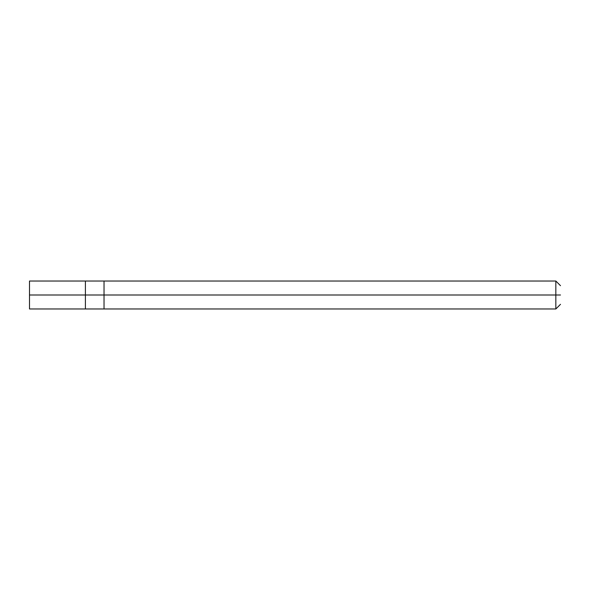 <?xml version="1.0" encoding="UTF-8"?>
<svg xmlns="http://www.w3.org/2000/svg" width="590" height="590" viewBox="0 0 590 590"><rect width="100%" height="100%" fill="white"/><g stroke="black" fill="none" stroke-linecap="round" stroke-linejoin="round"><path stroke-width="0.89" d="M85.395 295L85.395 308.976L85.395 281.024L85.395 295L29.5 295L29.5 281.024L29.5 308.976L29.5 295L85.395 295L85.395 308.976L85.395 281.032L85.395 308.968L85.395 295L104.024 295L104.024 281.032L104.024 295L85.395 295M560.5 295C560.5 307.014 560.5 307.014 560.5 295C560.5 282.986 560.5 282.986 560.5 295L555.839 295L555.839 281.024L555.839 295L104.024 295L104.024 281.024L104.024 308.976L104.024 295L555.839 295L555.839 281.024L555.839 308.976L555.839 295L555.839 308.976L555.839 295L560.5 295C560.5 282.986 560.5 282.986 560.5 295C560.5 307.014 560.5 307.014 560.5 295M29.5 281.024L555.839 281.024L560.5 285.685M29.5 308.976L555.839 308.976L560.5 304.315"/></g></svg>
